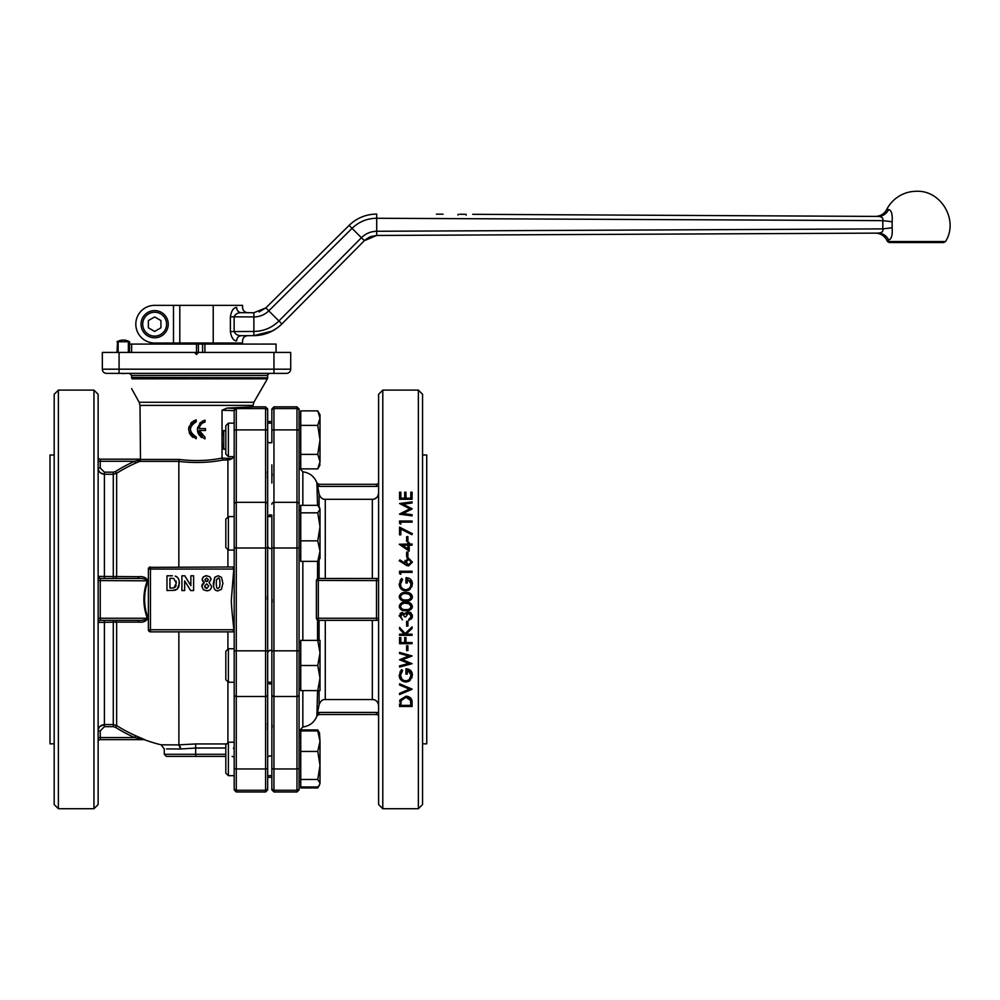 <?xml version="1.0" encoding="UTF-8"?>
<svg xmlns="http://www.w3.org/2000/svg" width="1000" height="1000" viewBox="0 0 1000 1000"><rect width="100%" height="100%" fill="white"/><g stroke="black" fill="none" stroke-linecap="round" stroke-linejoin="round"><path stroke-width="1.5" d="M382.788 808.725L382.788 390.112L418.375 390.112L418.375 808.725L382.788 808.725L378.6 804.538L378.6 394.3L382.788 390.112M412.088 689.262L399.538 694.575L399.538 693.363L409.438 689.175L399.538 684.987L399.538 683.787L412.088 689.1L399.538 694.575M410.925 673.375L411.125 674.938L407.475 669.975M408.862 670.5L409.487 670.962M410.175 671.737L410.825 673.037M411.887 677.938L412.325 673.863M412.325 673.825L412.062 672.725M408.425 669.175L407.312 668.925M407.088 668.888L405.975 668.812C410.1 669.087 412.25 671.162 412.413 675.037L410.037 680.475L408.137 681.6M399.85 672.2L401.675 669.613L399.212 675.263C399.4 679.25 401.6 681.5 405.812 682.013L408.088 681.625M399.212 675.263L399.7 677.938M401.925 679.125L400.5 675.3L401.012 672.938M406.25 680.85L403.638 680.413M401.675 669.613L402.6 670.588L400.5 675.3C400.662 678.538 402.425 680.4 405.763 680.888C409.25 680.312 411.037 678.325 411.125 674.938L409.363 679.362M410.138 580.562L410.85 582.013M410.875 582.075L410.775 585.95M411.9 586.812L412.325 582.7M412.312 582.625L412.038 581.525M411.85 581.05L410.637 579.35M408.363 578.025L405.975 577.688C410.012 577.875 412.15 579.95 412.413 583.9L410.037 589.35L408.188 590.45M403.562 590.487L408.062 590.5M399.988 580.763L401.675 578.488L399.212 584.125L399.875 587.2M400.9 588.737L403.15 590.325M400.875 586.225L400.5 584.163L402.6 579.45L401.675 578.488L402.6 579.45L401.087 581.613M406.413 589.7L405.763 589.763C402.5 589.35 400.75 587.487 400.5 584.163L401.037 581.725M404.375 589.538L402.663 588.688M410.75 586.038L409.637 587.95M408.275 589.062L407.125 589.55M406.65 565.487L399.212 560.775L399.9 559.913L404.963 563.225L405.138 560.425M406.938 565.6L408.587 565.925L412.413 562.125L408.562 558.2L407.125 558.475M407.912 541.462L406.625 541.462L406.625 536.625L407.912 536.625L407.912 541.462L406.625 541.462M399.538 527.125L412.413 533.725L411.875 534.7L400.825 529.038L400.825 534.862L399.538 534.862L399.538 527.125L412.413 533.725M399.538 514.038L409.837 508.85L399.538 503.525L412.088 501.85L412.088 502.987L403.062 504.188L412.088 508.975L403.038 513.525L412.088 514.725L412.088 515.862L399.538 514.2L409.837 508.85M403.688 600.913L410.575 600.037M411.35 599.425L412.175 598.125M401.55 600.312L403.625 600.9M410.087 593.288L405.825 592.5L401.538 593.288M401.55 609.975L405.825 610.688L410.6 609.675M411.35 609.075L412.175 607.788M406.85 602.188L404.738 602.188M404.562 602.2L403.65 602.312M403.525 602.325L401.538 602.95M410.087 602.95L408.05 602.312M407.9 602.3L406.938 602.2M400.637 616.987L402.475 613.587L404.525 616.812L405.812 616.812L408.475 612.938L411.125 616.138L408.713 620.35L411.675 618.65M406.287 614.362L407.7 613.075M401.95 613.688L403.375 613.875M403.45 613.925L404.075 614.725M401.15 617.9L400.662 617.087M408.713 620.35L412.413 616.163L408.363 611.812L405.062 613.925L401.35 612.688M401.062 612.825L400.1 613.612M399.288 615.363L402.438 619.862L400.5 616.112L402.475 613.587M407.762 611.862L405.062 613.925L404.613 613.375M412.413 616.163L412.175 614.6M411.337 613.15L410.012 612.2M412.175 617.625L412.337 617M407.987 696.45L405.975 696.175L399.988 699.963L399.637 701.7M399.613 701.888L399.988 699.963M405.975 696.175C410.225 696.625 412.262 698.763 412.088 702.588L411.85 700.25M129.537 352.438L129.537 341.763L128.975 352.438M117.537 352.438L117.537 341.763L116.975 352.438M128.363 352.438L128.363 341.763A12.225 5.162 -90 0 0 127.912 341.3A12.225 12.175 -90 0 1 128.975 341.763M117.537 341.763A12.225 12.175 90 0 1 118.6 341.3A12.225 5.162 90 0 0 118.15 341.763L118.15 352.438M128.363 341.763L118.15 341.763M204.9 352.438L204.9 344.075L129.537 344.075M204.9 344.075L276.05 344.075L276.05 352.438M198.4 352.438L196.513 354.538L194.412 352.438L198.4 352.438L198.4 344.075M202.587 344.075L202.587 352.438M131.625 344.075L131.625 352.438M194.412 352.438L102.325 352.438L102.325 369.188A4.188 4.188 0 0 0 106.512 373.375L286.512 373.375A4.188 4.188 0 0 0 290.7 369.188L290.7 352.438L198.6 352.438M234.188 665.5L234.188 550.087L228.388 550.087L228.388 516.6L234.188 516.6L234.188 456.637L228.388 456.637L228.388 423.15L234.188 423.15L234.188 410.675L234.188 789.887L236.275 791.975L236.275 696.513A2.087 1.925 180 0 1 234.188 694.587M228.388 516.6L225.812 519.163L225.812 547.513L228.388 550.087M319.488 507.337L320 509.075L317.762 505.325L300.75 505.325L300.75 512.837L317.762 512.837L320 509.075L320 526.838L317.762 512.837M320 551.1L317.762 540.85L320 526.838L320 558.45L317.762 561.35L320 551.1M317.762 561.35L300.75 561.35L300.75 540.85L317.762 540.85M300.75 540.85L300.75 512.837M300.75 556.362L299.075 556.362L299.075 517.062M267.675 516.712L269.762 514.75L271.863 515.237M271.863 548.112L269.762 548.65L267.675 546.512M234.188 770.788L234.188 682.237L228.388 682.237L228.388 648.75L234.188 648.75M228.388 648.75L225.812 651.325L225.812 679.675L228.388 682.237M320 652.938L317.762 640.387L320 640.387L320 678.062L317.762 665.5L320 652.938M320 690.612L317.762 690.612L320 678.062L320 690.612M317.762 665.5L300.75 665.5L300.75 690.612L317.762 690.612M300.75 665.5L300.75 640.387L317.762 640.387M267.675 652.325L269.762 650.188L271.863 650.725M271.863 683.6L269.762 684.087L267.675 682.125M234.188 775.688L228.388 775.688L228.388 742.2L234.188 742.2M228.388 742.2L225.812 744.775L225.812 773.125L228.388 775.688M320 765.45L317.762 751.438L320 741.188L320 783.213L317.762 779.463L320 765.45M319.488 732.95L320 741.188L317.762 730.938L319.488 732.95L317.762 729.95L318.8 732M320 783.213L319.488 784.95L320 783.213M317.762 787.95L300.75 787.95L300.75 786.963L317.762 786.963L319.488 784.95L317.762 787.95L318.8 785.9M300.75 786.963L300.75 779.463L317.762 779.463M300.75 779.463L300.75 751.438L317.762 751.438M300.75 751.438L300.75 730.938L317.762 730.938M267.675 756.938L269.762 755.888L271.863 756.15M300.75 730.938L300.75 729.95L317.762 729.95M271.863 423.15L267.675 423.15L267.675 441.9L269.762 442.95M228.388 423.15L225.812 425.712L225.812 454.062L228.388 456.637M317.762 410.887L320 414.775L320 418.137L317.762 410.887L300.75 410.887L300.75 425.387L317.762 425.387L320 418.137L320 439.888L317.762 425.387M300.75 425.387L300.75 468.888L317.762 468.888L320 461.637L319.488 465.887M317.762 454.387L320 439.888L320 461.637L317.762 454.387L300.75 454.387M300.75 416.863L299.075 416.863L299.075 462.912L300.75 462.912M269.762 683.6L269.762 682.237M269.762 516.6L269.762 515.237M296.975 406.863L296.975 791.975L299.075 789.887L299.075 408.95L296.975 406.863L273.95 406.863L271.863 408.95L271.863 442.688L269.762 442.688M271.863 515.025L271.863 789.887L273.95 791.975L273.95 406.863M299.075 430.737A2.087 0.838 0 0 0 296.975 429.888L273.95 429.888A2.087 0.838 0 0 0 271.863 430.737L271.863 442.688M422.562 743.838L426.75 743.838L426.75 455L422.562 455M271.863 483.038L271.863 464.862M272.137 725.212L272.1 727.475M272.137 599.45L272.113 602.362M272.137 473.625L272.1 475.913M299.075 408.95L299.075 410.675A2.087 2.087 0 0 0 296.975 408.575L273.95 408.575A2.087 2.087 0 0 0 271.863 410.675M296.975 791.975L273.95 791.975M302.838 690.612L302.838 727.013L299.075 731.175L299.075 688.525L300.75 688.525M300.75 510.312L299.075 510.312L299.075 467.663L302.838 471.825L302.838 505.325M316.9 482.925L317.7 486.238L318.863 486.4L318.863 484.3L316.9 482.925L317.538 505.325M378.6 482.212A2.087 2.087 0 0 1 376.512 484.3L318.863 484.3M378.6 493C378.025 497.15 375.938 499.25 372.325 499.3L325.275 499.3C322.55 499.525 320.487 497.788 319.088 494.1L317.7 486.238M376.512 620.35L378.6 620.35L378.6 618.25L376.512 618.25L376.512 620.35L318.312 620.35L318.312 618.25L316.388 618.4L317.387 620.35L318.312 620.35M316.388 580.438L376.512 580.588L376.512 618.25L318.312 618.25L318.312 578.488L317.387 578.488L316.388 580.438L316.388 618.4M378.6 578.488L318.312 578.488M378.6 713A4.188 4.188 0 0 0 376.512 712.438L318.863 712.438L318.863 714.538L316.9 715.913L319.088 704.737C320.487 701.05 322.55 699.312 325.275 699.538L372.325 699.538C375.938 699.587 378.025 701.688 378.6 705.837M318.863 714.538L376.512 714.538A2.087 2.087 0 0 1 378.6 716.625A2.087 2.087 0 0 0 376.512 714.538L376.512 712.438M316.9 715.913L317.538 690.612M372.325 578.488L372.325 499.3L373.562 499.175M374.675 498.85L376.75 497.463M317.538 578.488L317.538 561.35M317.538 640.387L317.538 620.35M418.375 808.725L422.562 804.538L422.562 394.3L418.375 390.112M265.587 406.863L265.587 791.975L267.675 789.887L267.675 408.95L265.587 406.863L253.025 406.863L253.025 405.4L140 405.4L140.488 460L139.575 461.375L178.85 461.375L178.85 566.975M267.512 729.388L267.425 727.288M267.4 725.212L267.425 723.112M267.4 599.388L267.425 596.475M267.512 477.925L267.425 475.725M267.4 473.625L267.425 471.55M54.188 455L50 455L50 743.838L54.188 743.838M290.7 369.188A4.188 4.188 0 0 1 286.512 373.375A4.188 4.188 0 0 0 290.7 369.188L119.075 369.188L119.075 373.375L106.512 373.375A4.188 4.188 0 0 1 102.325 369.188L119.075 369.188L119.075 352.438M273.95 352.438L273.95 373.375L283.5 373.375M131.65 377.788L132.075 378.825C131.862 392.912 131.862 392.912 132.075 378.825L267.4 378.825L267.675 377.788L131.625 377.45C131.625 391.95 131.625 391.95 131.625 377.45L131.625 375.462L131.625 377.45M140 405.4L139.162 402.262L131.625 388.663M131.625 375.462L129.537 373.375L131.625 375.462L267.675 375.462C267.087 375.037 267.775 374.35 269.762 373.375M227.05 408.1L222.037 410.225L234.188 410.675A2.087 2.087 180 0 1 236.275 408.575L227.05 408.1L253.025 406.863M234.013 749.338L233.475 748.012M234.188 454.188L234.125 456.312L232.1 458.625L222.037 458.088C208.3 460.838 194.075 461.287 179.363 459.45L178.85 461.375M234.025 456.637L233.475 457.55M231.262 459.038L230.225 459.45M230.138 459.475L228.725 459.825M98.875 620.85L98.938 620.788A2.087 2.087 0 0 0 98.138 622.438L116.638 622.125L115.512 620.35L138.088 620.35L138.887 622.125C143.25 622.638 146.3 621.263 148.05 618A51.9 51.9 0 0 1 148.05 580.837C146.3 577.575 143.25 576.2 138.887 576.712L98.138 576.4L100.237 578.488A2.087 2.087 0 0 1 98.138 576.4L100.237 578.488L138.088 578.488L138.887 576.712M115.512 578.488L116.638 576.712L115.512 578.488L113.287 578.488L113.287 474.263L116.638 473.288L116.638 576.712M139.575 461.375L135.45 463.188A149.3 149.3 0 0 0 116.638 473.288L115.512 471.525L113.287 472.175L113.287 474.263L104.412 474.263L104.412 472.175L100.237 467.975L98.138 467.975C98.513 471.788 100.6 473.875 104.412 474.263L104.412 578.488L138.088 578.488C142.5 578.225 145.6 578.925 147.375 580.588A52.625 52.625 0 0 0 147.375 618.25L100.237 618.25L100.237 620.35A2.087 2.087 0 0 0 99.075 620.7L100.237 620.35A2.087 2.087 0 0 0 98.138 622.438A2.087 2.087 0 0 1 100.237 620.35L138.088 620.35C142.5 620.612 145.6 619.913 147.375 618.25L148.05 618M93.95 390.112L98.138 394.3L98.138 804.538L93.95 808.725L93.95 390.112L58.375 390.112L58.375 808.725L93.95 808.725M99.975 726.425L104.412 724.575C100.612 724.95 98.525 727.05 98.138 730.863L100.237 730.863L98.138 730.863M115.512 727.312L116.638 725.55L113.287 724.575L113.287 726.663L115.512 727.312A151.387 151.387 0 0 0 134.588 737.562L135.45 735.65A149.3 149.3 0 0 1 116.638 725.55L116.638 622.125L138.887 622.125M98.138 741.75A2.087 2.087 0 0 1 100.237 739.65L144.262 739.65L100.237 739.65L100.237 737.562L134.588 737.562L144.262 739.65A2.087 2.075 -90 0 1 144.975 739.775L135.45 735.65M98.138 618.25L100.237 618.25L100.237 580.588L148.05 580.837M178.85 631.862L178.9 744.912C155.5 744.788 155.5 744.788 178.85 744.912L180.613 748.988L195.675 748.012L225.812 748.012M233.787 629.763L150.463 629.763L150.463 566.975A2.087 2.087 0 0 0 148.375 569.075L148.375 629.763A2.087 2.087 0 0 0 150.463 631.862L232.9 631.862L233.787 629.763C233.487 624.275 231.125 606.237 231.375 599.412L233.787 569.075L232.9 566.975L149.262 567.362M178.85 461.413C194.075 463.2 208.787 462.75 222.975 460.05L227.913 459.925L232.1 458.625M225.812 754.3L195.675 754.3L195.675 743.938L178.85 744.862M232.087 756.4A2.087 2.087 0 0 1 234.188 758.487M225.812 756.4L195.675 756.4L225.812 756.4M166.375 756.4L195.675 756.4L195.675 754.3L164.275 754.3L166.375 756.4M222.975 460.05L222.037 458.088L222.037 436.475L223.725 430.438L223.725 449.338L222.037 443.312M103.663 474.212L100.162 472.6M140.35 459.188L100.237 459.188A2.087 2.087 0 0 1 98.138 457.088A2.087 2.087 0 0 0 100.237 459.188L140 459.188M135.45 463.188L134.588 461.275A151.387 151.387 0 0 0 115.512 471.525M140.488 460L134.588 461.275L100.237 461.275L100.237 459.188M180.487 747.887L180.062 746.388M180.613 748.988C159.15 748.85 159.15 748.85 180.613 748.988L166.525 748.9M225.812 448.862L223.725 449.338M223.7 430.487L225.812 430.913M222.037 436.475L222.037 410.225M193.012 437.4L191.825 436.5M190.837 435.462L189.237 432.725M188.6 429.312L188.975 426.688M190.763 423.25L191.863 422.1M193.162 421.125L196.238 419.888C186.287 426.175 186.287 432.45 196.238 438.725L196.238 436.9C188.6 431.838 188.6 426.775 196.238 421.725L193.875 422.788M192.85 423.6L192.075 424.438M190.6 427.463L190.387 429.312M190.6 431.138L190.8 431.838M190.875 432.05L192.025 434.113M192.875 435.037L193.7 435.712M202.05 421.287L205.075 420.112C195.1 426.325 195.062 432.612 204.963 438.95L204.963 437.113L199.225 430.475L205.512 430.475L205.512 428.6L199.225 428.6C199.812 425.163 201.762 422.938 205.075 421.938L202.55 423.075M201.95 423.537L201.262 424.2M199.225 430.475L199.85 432.738M199.938 432.925L200.338 433.65M200.4 433.775L201.1 434.688M201.863 435.462L202.512 435.962M201.725 437.575L200.625 436.737M199.575 435.65L198.038 433.025M197.913 432.688L197.45 430.688M197.387 429.487L197.613 427.475M199.675 423.312L200.625 422.337M265.587 791.975L236.275 791.975M196.238 421.725L196.238 419.888M205.075 421.938L205.075 420.112M172.425 575.8L166.975 575.8L166.975 590.562L175.225 590.237L177.325 589.075L179.363 583.325C179.288 579.312 177.913 576.9 175.238 576.087L177.488 577.475M169.95 578.3L173.75 578.45L176.287 583.175L173.988 587.913L169.95 588.062L169.95 578.3M175.425 587.062L176.112 585.325M176.287 583.175L176.125 581.15M179.188 581.075L178.912 586.462L177.325 589.075L172.587 590.562M184.8 575.8L181.912 575.8L181.912 590.562L184.662 590.562L184.662 580.875L190.637 590.562L193.612 590.562L193.612 575.8L190.863 575.8L190.863 585.7L184.8 575.8M205.087 575.913L206.625 575.75L203.35 576.825L202.2 579.55L204.288 582.6L201.825 586.337L203.412 589.763L206.762 590.812C209.8 590.65 211.388 589.113 211.537 586.213L209.025 582.6L211.062 579.55L209.9 576.825L206.625 575.75L209.95 576.875M204.875 579.75L206.663 578L208.412 579.738L206.625 581.538L204.875 579.75M204.613 586.075L206.675 583.8L208.738 586.087L206.713 588.55L204.613 586.075L205.212 587.888M207.7 581.237L206.625 581.538L208.412 579.7M206.762 590.812L203.412 589.763L201.825 586.337L202.125 584.725M202.425 584.138L204.288 582.6L202.7 581.325M202.262 580.212L202.4 578.275M205.275 580.988L206.3 581.512M210.875 578.312L211.062 579.55L209.025 582.6L211.537 586.213L211.325 587.737M213.538 586.237L214.775 577.25L218.113 575.75L221.462 577.275L222.9 583.288L221.462 577.275L218.113 575.75L214.775 577.25L213.325 583.25C213.475 588.6 215.075 591.125 218.113 590.8L221.45 589.3L222.9 583.288L221.45 589.3L218.075 590.8M218.113 578.1C219.213 577.4 219.825 579.125 219.95 583.288L219.65 586.962L218.113 588.45C217.013 589.163 216.4 587.438 216.275 583.288L216.575 579.587L218.113 578.1M218.113 588.45L219.65 586.962M219.95 583.288L219.825 580.487M219.7 579.8L218.75 578.237M58.375 390.112L54.188 394.3L54.188 804.538L58.375 808.725M472.713 214.312L878.125 216.425C882.837 216.25 886.338 213.962 888.637 209.562L886.675 209.562C884.212 213.95 880.462 216.238 875.425 216.412M886.675 209.562A33.487 33.487 0 0 1 916.513 191.275C941.275 190.138 958.888 220.637 945.512 241.513L943.7 242.562L889.325 242.562L887.513 241.513A33.487 33.487 0 0 1 886.675 239.975L888.637 239.963C891.45 239.387 892.613 235.325 892.15 227.775L892.15 221.762L882.812 220.637C883.425 218.038 881.875 216.637 878.125 216.425L473.088 214.312M443.038 214.175L441.262 214.163M436.425 214.15L438.625 214.15M437.25 214.15L439.975 214.163M440.475 214.163L442.488 214.175M438.775 214.15L437.713 214.15M459.6 214.25L461.85 214.262M464.938 214.275L461.675 214.262M892.15 221.762C892.613 214.213 891.45 210.15 888.637 209.562M892.15 227.775L882.812 228.9C883.425 231.5 881.862 232.9 878.125 233.113C874.538 233.125 874.538 233.125 878.125 233.113L880.3 232.812M888.637 239.963C886.338 235.575 882.837 233.287 878.125 233.113L376.7 235.463L364.588 240.45M886.675 239.975C884.212 235.575 880.462 233.3 875.425 233.125L376.7 235.463L376.7 218.263L882.812 220.637L882.812 228.9L376.7 231.275C370.75 231.4 365.65 233.55 361.4 237.725L352.05 228.363C358.925 221.737 367.15 218.363 376.7 218.263L376.7 214.075C366 214.2 356.788 217.975 349.087 225.413C356.788 217.975 366 214.2 376.7 214.075M260.075 335.125L253.875 335.637C264.762 335.438 274.088 331.538 281.887 323.938L364.363 240.675L376.7 235.463L370.55 236.625M364.363 240.675L361.4 237.725L278.925 320.975L268.788 310.85L352.05 228.363L349.087 225.413L265.837 307.887L268.788 310.85C264.625 314.837 259.65 316.863 253.875 316.925L253.875 312.738L241.137 312.675C249.938 312.712 249.938 312.712 241.137 312.675C249.938 312.712 249.938 312.712 241.137 312.675C237.6 312.75 235.263 314.137 234.137 316.825L253.875 316.925L253.875 331.45L234.137 331.55L234.137 316.825L230.375 316.825L230.375 331.55C231.388 337.6 233.463 340.725 236.612 340.925C236.875 337.762 238.388 336.025 241.137 335.7L253.875 335.637L253.875 331.45C263.612 331.275 271.962 327.775 278.925 320.975L281.887 323.938M154.65 331.438L148.375 327.812L148.375 320.562L154.65 316.938L160.925 320.562L160.925 327.812L154.65 331.438M259.088 311.95L265.837 307.887L253.875 312.738L247.763 312.7C244.6 312.375 242.862 310.637 242.55 307.475L242.562 305.35L213.225 305.35L213.225 343.025L154.65 343.025A18.837 18.837 0 0 1 135.812 324.188A18.837 18.837 0 0 1 154.65 305.35L173.487 305.35L173.487 343.025L173.487 305.35L179.8 305.35L179.8 343.025M276.825 328.237L271.35 331.512M270.475 331.938L269.5 332.375M168.25 324.188A13.6 13.6 0 0 0 154.65 310.587A13.6 13.6 0 0 0 141.05 324.188A13.6 13.6 0 0 0 154.65 337.788A13.6 13.6 0 0 0 168.25 324.188M241.137 335.7C237.587 335.613 235.25 334.237 234.137 331.55L230.375 331.55M230.375 316.825C231.4 310.775 233.475 307.65 236.612 307.438C244.513 307.488 244.513 307.488 236.612 307.438C236.875 310.6 238.388 312.35 241.137 312.675M236.612 340.925C244.513 340.887 244.513 340.887 236.612 340.925M179.8 305.35L213.225 305.35M247.763 335.662C244.6 335.988 242.862 337.738 242.55 340.9L242.562 343.025L213.225 343.025M154.65 305.35L168.512 305.35M163.025 344.075L163.025 343.025L154.65 343.025M400.825 492.188L399.538 492.188L399.538 499.275L412.088 499.275L412.088 492.188L410.8 492.188L410.8 498.15L405.975 498.15L405.975 492.188L404.688 492.188L404.688 498.15L400.825 498.15L400.825 492.188M403.062 504.188L412.088 508.725M399.538 523.337L399.538 521.013L412.088 521.013L412.088 522.137L400.825 522.137L400.825 524.075L399.538 523.337M407.912 544.038L399.212 544.263L409.2 551.112L409.2 545.163L412.088 545.163L412.088 544.038L409.2 544.038L409.2 542.587L407.912 542.587L407.912 544.038M407.912 548.9L407.912 545.163L402.45 545.163L407.912 548.9M407.912 552.087L406.625 552.087L406.625 556.912L407.912 556.912L407.912 552.087M399.212 560.775L399.9 559.913M404.938 564.525L408.587 565.925M408.562 558.2L404.85 561.925M411.125 562.062L408.638 564.8L406.138 562.163L408.638 559.325L411.125 562.062L408.638 564.8L409.637 564.562M406.275 561.225L407.762 559.5M407.638 564.612L406.6 563.763M399.538 573.562L399.538 571.237L412.088 571.237L412.088 572.375L400.825 572.375L400.825 574.3L399.538 573.562M399.212 584.125C399.513 588.237 401.712 590.487 405.812 590.887L410.037 589.35M405.975 577.688L405.975 583L407.262 583L407.262 578.812L411.125 583.812C410.95 587.288 409.162 589.275 405.763 589.763M405.825 601.025C409.412 601.388 411.613 599.987 412.413 596.825C411.625 593.638 409.425 592.2 405.825 592.5C402.225 592.188 400.012 593.638 399.212 596.825C400.025 600 402.225 601.4 405.825 601.025M400.575 597.337L400.5 596.788C401.25 594.4 403.025 593.35 405.812 593.625L408.975 594.1L411.125 596.788C410.387 599.212 408.612 600.25 405.812 599.9C403.038 600.262 401.262 599.225 400.5 596.788L400.688 595.9M410.45 595.037L410.863 595.688M410.95 595.887L410.688 598.212M409.95 599L409.263 599.4M402.275 599.362L401.075 598.425M401.562 594.688L402.388 594.2M407.413 593.725L408.975 594.1M405.825 610.688C409.412 611.038 411.613 609.637 412.413 606.487C411.625 603.3 409.425 601.85 405.825 602.15C402.212 601.85 400.012 603.3 399.212 606.487C400.025 609.65 402.225 611.05 405.825 610.688M400.575 607L400.5 606.45C401.25 604.062 403.025 603 405.812 603.288L408.975 603.763L411.125 606.45C410.387 608.875 408.612 609.913 405.812 609.562C403.038 609.925 401.262 608.888 400.5 606.45L400.688 605.562M410.45 604.7L410.863 605.35M410.95 605.55L410.688 607.875M409.95 608.663L409.263 609.05M402.275 609.012L400.825 607.675M401.562 604.35L402.388 603.862M407.413 603.387L408.975 603.763M402.475 612.463L399.212 616.125M406.125 612.562L405.062 613.925M411.125 616.138L410.45 618.237L408.713 619.225M407.912 621.312L406.625 621.312L406.625 626.15L407.912 626.15L407.912 621.312M404.312 634.2L399.538 634.2L399.538 635.325L412.088 635.325L412.088 634.2L406.037 634.2L412.088 628.375L412.088 626.875L405.175 633.525L399.538 627.35L399.538 628.962L404.312 634.2M400.825 637.575L399.538 637.575L399.538 643.7L412.088 643.7L412.088 642.562L405.975 642.562L405.975 637.575L404.688 637.575L404.688 642.562L400.825 642.562L400.825 637.575M407.912 645.788L406.625 645.788L406.625 650.612L407.912 650.612L407.912 645.788M412.088 655.938L402.488 659.712L412.088 663.7L399.538 667.038L399.538 665.875L408.75 663.413L399.538 659.762L408.688 656.012L399.538 653.538L399.538 652.387L412.088 655.938M405.812 682.013L410.037 680.475M407.262 669.938L407.262 674.125L405.975 674.125L405.975 668.812M412.088 702.588L412.088 706.488L399.538 706.488L399.538 703.95M404.35 697.525L405.975 697.312L401.175 700.612L400.825 705.362L410.8 705.362L410.487 700.325L405.975 697.312L408.812 698.088M408.837 698.1L409.812 699.038M409.862 699.112L410.487 700.325M402.887 698.2L404.263 697.55M400.825 704.475L400.887 702.55M400.887 702.525L401.05 701.175M196.513 344.075L196.513 352.438M271.863 504.25A2.087 1.925 0 0 1 273.95 502.325L296.975 502.325A2.087 1.925 0 0 1 299.075 504.25M271.863 547.238A2.087 0.762 0 0 0 273.95 548L296.975 548A2.087 0.762 0 0 0 299.075 547.238M271.863 651.6A2.087 0.762 0 0 1 273.95 650.825L296.975 650.825A2.087 0.762 0 0 1 299.075 651.6M271.863 694.587A2.087 1.925 0 0 0 273.95 696.513L296.975 696.513A2.087 1.925 0 0 0 299.075 694.587M271.863 768.1A2.087 0.838 0 0 0 273.95 768.95L296.975 768.95A2.087 0.838 0 0 0 299.075 768.1M271.863 788.162A2.087 2.087 -0 0 0 273.95 790.263L296.975 790.263A2.087 2.087 -0 0 0 299.075 788.162M318.863 486.4L376.512 486.4L376.512 484.3M376.512 486.4A4.188 4.188 0 0 0 378.6 485.838M376.512 578.488L376.512 580.588L378.6 580.588M318.863 712.438L317.7 712.6M302.838 640.387L302.838 561.35M319.088 704.737L319.088 690.612M319.088 640.387L319.088 620.35M319.088 578.488L319.088 559.95M319.088 506.737L319.088 494.1M325.275 699.538L325.275 620.35M325.275 578.488L325.275 499.3M372.325 699.538L372.325 620.35M139.162 402.262L253.863 402.262L267.4 378.825M106.512 373.375A4.188 4.188 0 0 1 102.325 369.188M143.887 739.65L144.975 739.775M113.287 620.35L113.287 724.575L104.412 724.575L104.412 726.663L100.237 730.863L100.237 737.562L98.138 737.562M104.412 726.663L113.287 726.663M104.412 620.35L104.412 724.575M100.237 578.488L100.237 580.588L98.138 580.588M227.913 631.862L227.913 649.225M227.913 681.762L227.913 742.675M227.913 459.925L227.913 517.075M227.913 549.612L227.913 566.975M226.65 743.938L195.675 743.938M148.375 629.763L150.463 629.763L150.463 631.862M179.363 459.45L140.475 459.45M98.138 461.275L100.237 461.275L100.237 467.975M113.287 472.175L104.412 472.175M267.675 430.737A2.087 0.838 0 0 0 265.587 429.888L236.275 429.888L236.275 408.575L265.587 408.575A2.087 2.087 0 0 1 267.675 410.675M267.675 547.238A2.087 0.762 0 0 1 265.587 548L236.275 548L236.275 502.325L265.587 502.325A2.087 1.925 0 0 1 267.675 504.25M267.675 694.587A2.087 1.925 0 0 1 265.587 696.513L236.275 696.513L236.275 650.825L265.587 650.825A2.087 0.762 0 0 1 267.675 651.6M234.188 768.1A2.087 0.838 0 0 0 236.275 768.95L265.587 768.95A2.087 0.838 0 0 0 267.675 768.1M234.188 788.162A2.087 2.087 -0 0 0 236.275 790.263L265.587 790.263A2.087 2.087 -0 0 0 267.675 788.162M234.188 547.238A2.087 0.762 180 0 0 236.275 548L236.275 650.825A2.087 0.762 180 0 0 234.188 651.6M234.188 430.737A2.087 0.838 180 0 1 236.275 429.888L236.275 502.325A2.087 1.925 180 0 0 234.188 504.25M236.275 408.375L234.188 410.475M233.787 569.075L148.375 569.075M945.512 241.513L887.513 241.513M166.588 324.188A11.925 11.925 0 0 1 148.688 334.513A11.925 11.925 0 0 1 148.688 313.85A11.925 11.925 0 0 1 166.588 324.188M253.9 334.425L253.875 335.637C264.262 335.462 273.275 331.875 280.925 324.862M129.537 341.763A12.613 12.613 0 0 0 116.975 341.763M121.213 373.375A10.037 10.037 0 0 0 125.3 373.375M271.863 516.6L267.675 516.6M271.863 682.237L267.675 682.237M300.75 642.475L299.075 642.475M271.863 775.688L267.675 775.688M300.75 735.925L299.075 735.925M300.75 781.975L299.075 781.975M320 465L317.762 468.888M302.838 727.013C309.675 726.038 314.387 722.35 316.95 715.925L318.925 714.538M318.925 484.3L316.95 482.912C314.387 476.488 309.675 472.8 302.838 471.825M267.675 777.325L271.863 777.325M267.675 377.788L267.675 375.462M267.675 421.512L271.863 421.512M144.613 739.775A149.65 149.65 0 0 0 161.088 744.812L164.288 748.888M164.275 754.3L164.275 748.888M253.863 402.262L253.025 405.4M230 344.075L230 343.025M466.163 214.288L466.163 215.125M458.038 214.25L458.038 215.087M369.55 237.05L364.862 240.188M253.875 335.637L272.35 331M280.4 325.35L281.663 324.15"/></g></svg>
